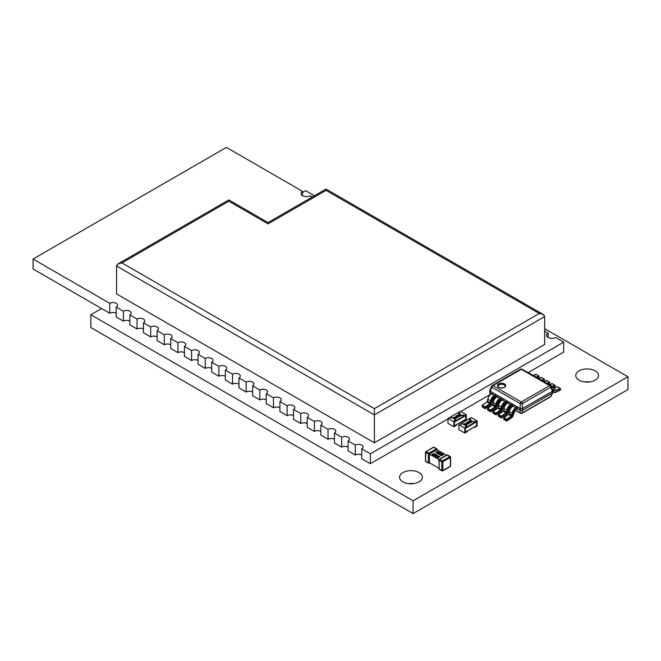 <?xml version="1.0" encoding="UTF-8"?>
<svg xmlns="http://www.w3.org/2000/svg" width="661" height="661" viewBox="0 0 661 661"><rect width="100%" height="100%" fill="white"/><g stroke="black" fill="none" stroke-linecap="round" stroke-linejoin="round"><path stroke-width="0.99" d="M544.647 328.666L627.95 376.762L413.108 500.798L90.838 314.735L101.587 308.538M627.95 376.762L627.95 389.552L595.726 408.159L413.108 513.589L413.108 500.798M413.108 513.589L90.838 327.534L90.838 314.735M302.573 192.5L305.688 190.699L314.454 195.763M589.794 381.918A11.394 6.577 0 0 0 584.464 381.918M579.069 380.166A11.394 6.577 0 0 0 591.488 381.595A11.394 6.577 0 0 0 598.527 375.514A11.394 6.577 0 0 0 587.133 368.937A11.394 6.577 0 0 0 575.739 375.514A11.394 6.577 0 0 0 579.069 380.166M413.621 483.629A11.394 6.577 0 0 0 408.291 483.629M402.904 481.886A11.394 6.577 0 0 0 415.315 483.307A11.394 6.577 0 0 0 422.354 477.234A11.394 6.577 0 0 0 410.96 470.649A11.394 6.577 0 0 0 399.566 477.234A11.394 6.577 0 0 0 402.904 481.886M463.022 415.901L464.633 416.207L465.708 415.587L465.708 419.314L465.708 415.587L454.429 422.098L454.429 425.824L456.577 424.585L456.577 425.205L453.892 426.75L447.984 423.337L447.984 418.38L449.596 417.446L450.67 418.066L451.744 417.446L455.503 419.619L454.429 420.239L455.503 420.859L453.892 421.792L453.892 426.75M458.189 413.108L460.337 411.249L466.245 414.662L466.245 419.619L463.559 421.173L463.559 420.553L465.708 419.314L454.429 425.824L454.429 422.098L455.503 420.859M451.207 417.76L450.133 417.76M473.937 422.197L475.548 422.511L476.622 421.892L476.622 425.61L476.622 421.892L465.344 428.402L465.344 432.12L467.492 430.881L467.492 431.501L464.807 433.054L458.899 429.642L458.899 424.684L460.51 423.751L461.585 424.37L462.659 423.751L466.418 425.924L465.344 426.543L466.418 427.163L464.807 428.088L464.807 433.054M469.103 419.413L471.252 417.545L477.159 420.958L477.159 425.924L474.474 427.469L474.474 426.849L476.622 425.61L465.344 432.12L465.344 428.402L466.418 427.163M462.122 424.065L461.048 424.065M453.892 421.792L447.984 418.38M454.966 420.553L455.503 419.619M463.559 421.173L463.022 420.859M458.726 412.795L459.263 413.108M466.245 414.662L464.633 415.587L463.559 414.968L462.485 415.587L458.726 413.414L459.8 412.795L458.726 412.175M464.633 416.207L464.633 415.587M463.559 415.587L463.559 414.968M464.807 428.088L458.899 424.684M465.881 426.849L466.418 425.924M474.474 427.469L473.937 427.163M469.641 419.099L470.178 419.413M477.159 420.958L475.548 421.892L474.474 421.272L473.4 421.892L469.641 419.718L470.715 419.099L469.641 418.479M475.548 422.511L475.548 421.892M474.474 421.892L474.474 421.272M116.196 313.248A4.561 2.627 0 0 0 109.751 313.248L109.751 303.325A4.561 2.627 0 0 1 114.717 302.755A4.561 2.627 0 0 1 117.526 305.192A4.561 2.627 0 0 1 116.196 307.051L123.392 311.207L123.392 321.13L123.392 311.207A4.561 2.627 0 0 1 128.358 310.637A4.561 2.627 0 0 1 131.175 313.066A4.561 2.627 0 0 1 129.837 314.925L137.034 319.081L137.034 329.004L137.034 319.081A4.561 2.627 0 0 1 141.999 318.511A4.561 2.627 0 0 1 144.817 320.94A4.561 2.627 0 0 1 143.478 322.799L150.675 326.955L150.675 336.879L150.675 326.955A4.561 2.627 0 0 1 155.641 326.385A4.561 2.627 0 0 1 158.458 328.814A4.561 2.627 0 0 1 157.12 330.682L164.316 334.838L164.316 344.761L164.316 334.838A4.561 2.627 0 0 1 169.282 334.259A4.561 2.627 0 0 1 172.1 336.697A4.561 2.627 0 0 1 170.761 338.556L177.966 342.712L177.966 352.635L177.966 342.712A4.561 2.627 0 0 1 182.932 342.142A4.561 2.627 0 0 1 185.741 344.571A4.561 2.627 0 0 1 184.411 346.43L191.607 350.586L191.607 360.509L191.607 350.586A4.561 2.627 0 0 1 196.573 350.016A4.561 2.627 0 0 1 199.382 352.445A4.561 2.627 0 0 1 198.052 354.304L205.249 358.46L205.249 368.384L205.249 358.46A4.561 2.627 0 0 1 210.215 357.89A4.561 2.627 0 0 1 213.024 360.328A4.561 2.627 0 0 1 211.694 362.187L218.89 366.343L218.89 376.266L218.89 366.343A4.561 2.627 0 0 1 223.856 365.773A4.561 2.627 0 0 1 226.673 368.202A4.561 2.627 0 0 1 225.335 370.061L232.532 374.217L232.532 384.14L232.532 374.217A4.561 2.627 0 0 1 237.497 373.647A4.561 2.627 0 0 1 240.315 376.076A4.561 2.627 0 0 1 238.976 377.935L246.173 382.091L246.173 392.014L246.173 382.091A4.561 2.627 0 0 1 251.139 381.521A4.561 2.627 0 0 1 253.956 383.95A4.561 2.627 0 0 1 252.618 385.817L259.814 389.965L259.814 399.888L259.814 389.965A4.561 2.627 0 0 1 264.78 389.395A4.561 2.627 0 0 1 267.598 391.833A4.561 2.627 0 0 1 266.259 393.692L273.464 397.848L273.464 407.771L273.464 397.848A4.561 2.627 0 0 1 278.43 397.278A4.561 2.627 0 0 1 281.239 399.707A4.561 2.627 0 0 1 279.909 401.566L287.105 405.722L287.105 415.645L287.105 405.722A4.561 2.627 0 0 1 292.071 405.152A4.561 2.627 0 0 1 294.88 407.581A4.561 2.627 0 0 1 293.55 409.44L300.747 413.596L300.747 423.519L300.747 413.596A4.561 2.627 0 0 1 305.713 413.026A4.561 2.627 0 0 1 308.522 415.455A4.561 2.627 0 0 1 307.191 417.322L314.388 421.478L314.388 431.402L314.388 421.478A4.561 2.627 0 0 1 319.354 420.908A4.561 2.627 0 0 1 322.171 423.337A4.561 2.627 0 0 1 320.833 425.197L328.03 429.353L328.03 439.276L328.03 429.353A4.561 2.627 0 0 1 332.995 428.782A4.561 2.627 0 0 1 335.813 431.212A4.561 2.627 0 0 1 334.474 433.071L341.671 437.227L341.671 447.15L341.671 437.227A4.561 2.627 0 0 1 346.637 436.657A4.561 2.627 0 0 1 349.454 439.086A4.561 2.627 0 0 1 348.116 440.945L355.312 445.101L355.312 455.024L355.312 445.101A4.561 2.627 0 0 1 360.278 444.531A4.561 2.627 0 0 1 363.096 446.968A4.561 2.627 0 0 1 361.757 448.827L370.358 453.785L563.717 342.15L555.653 337.498A5.321 3.074 0 0 1 549.861 338.168A5.321 3.074 0 0 1 546.581 335.334A5.321 3.074 0 0 1 548.134 333.161L544.647 331.144L548.134 333.161A5.321 3.074 0 0 0 548.134 337.498A5.321 3.074 0 0 0 555.653 337.498L563.717 342.15L563.717 352.073L563.717 342.15L370.358 453.785L370.358 463.708L447.984 418.892L370.358 463.708L370.358 453.785L361.757 448.827A4.561 2.627 0 0 0 361.757 445.101A4.561 2.627 0 0 0 355.312 445.101L348.116 440.945A4.561 2.627 0 0 0 348.116 437.227A4.561 2.627 0 0 0 341.671 437.227L334.474 433.071A4.561 2.627 0 0 0 334.474 429.353A4.561 2.627 0 0 0 328.03 429.353L320.833 425.197A4.561 2.627 0 0 0 320.833 421.478A4.561 2.627 0 0 0 314.388 421.478L307.191 417.322A4.561 2.627 0 0 0 307.191 413.596A4.561 2.627 0 0 0 300.747 413.596L293.55 409.44A4.561 2.627 0 0 0 293.55 405.722A4.561 2.627 0 0 0 287.105 405.722L279.909 401.566A4.561 2.627 0 0 0 279.909 397.848A4.561 2.627 0 0 0 273.464 397.848L266.259 393.692A4.561 2.627 0 0 0 266.259 389.965A4.561 2.627 0 0 0 259.814 389.965L252.618 385.817A4.561 2.627 0 0 0 252.618 382.091A4.561 2.627 0 0 0 246.173 382.091L238.976 377.935A4.561 2.627 0 0 0 238.976 374.217A4.561 2.627 0 0 0 232.532 374.217L225.335 370.061A4.561 2.627 0 0 0 225.335 366.343A4.561 2.627 0 0 0 218.89 366.343L211.694 362.187A4.561 2.627 0 0 0 211.694 358.46A4.561 2.627 0 0 0 205.249 358.46L198.052 354.304A4.561 2.627 0 0 0 198.052 350.586A4.561 2.627 0 0 0 191.607 350.586L184.411 346.43A4.561 2.627 0 0 0 184.411 342.712A4.561 2.627 0 0 0 177.966 342.712L170.761 338.556A4.561 2.627 0 0 0 170.761 334.838A4.561 2.627 0 0 0 164.316 334.838L157.12 330.682A4.561 2.627 0 0 0 157.12 326.955A4.561 2.627 0 0 0 150.675 326.955L143.478 322.799A4.561 2.627 0 0 0 143.478 319.081A4.561 2.627 0 0 0 137.034 319.081L129.837 314.925A4.561 2.627 0 0 0 129.837 311.207A4.561 2.627 0 0 0 123.392 311.207L116.196 307.051A4.561 2.627 0 0 0 116.196 303.325A4.561 2.627 0 0 0 109.751 303.325L109.751 313.248L33.05 268.969L109.751 313.248M123.392 321.13L116.196 316.974L116.196 307.051L116.196 316.974L123.392 321.13A4.561 2.627 0 0 1 129.837 321.13M137.034 329.004L129.837 324.848L129.837 314.925L129.837 324.848L137.034 329.004A4.561 2.627 0 0 1 143.478 329.004M150.675 336.879L143.478 332.723L143.478 322.799L143.478 332.723L150.675 336.879A4.561 2.627 0 0 1 157.12 336.879M164.316 344.761L157.12 340.605L157.12 330.682L157.12 340.605L164.316 344.761A4.561 2.627 0 0 1 170.761 344.761M177.966 352.635L170.761 348.479L170.761 338.556L170.761 348.479L177.966 352.635A4.561 2.627 0 0 1 184.411 352.635M191.607 360.509L184.411 356.353L184.411 346.43L184.411 356.353L191.607 360.509A4.561 2.627 0 0 1 198.052 360.509M205.249 368.384L198.052 364.228L198.052 354.304L198.052 364.228L205.249 368.384A4.561 2.627 0 0 1 211.694 368.384M218.89 376.266L211.694 372.11L211.694 362.187L211.694 372.11L218.89 376.266A4.561 2.627 0 0 1 225.335 376.266M232.532 384.14L225.335 379.984L225.335 370.061L225.335 379.984L232.532 384.14A4.561 2.627 0 0 1 238.976 384.14M246.173 392.014L238.976 387.858L238.976 377.935L238.976 387.858L246.173 392.014A4.561 2.627 0 0 1 252.618 392.014M259.814 399.888L252.618 395.741L252.618 385.817L252.618 395.741L259.814 399.888A4.561 2.627 0 0 1 266.259 399.888M273.464 407.771L266.259 403.615L266.259 393.692L266.259 403.615L273.464 407.771A4.561 2.627 0 0 1 279.909 407.771M287.105 415.645L279.909 411.489L279.909 401.566L279.909 411.489L287.105 415.645A4.561 2.627 0 0 1 293.55 415.645M300.747 423.519L293.55 419.363L293.55 409.44L293.55 419.363L300.747 423.519A4.561 2.627 0 0 1 307.191 423.519M314.388 431.402L307.191 427.246L307.191 417.322L307.191 427.246L314.388 431.402A4.561 2.627 0 0 1 320.833 431.402M328.03 439.276L320.833 435.12L320.833 425.197L320.833 435.12L328.03 439.276A4.561 2.627 0 0 1 334.474 439.276M341.671 447.15L334.474 442.994L334.474 433.071L334.474 442.994L341.671 447.15A4.561 2.627 0 0 1 348.116 447.15M355.312 455.024L348.116 450.868L348.116 440.945L348.116 450.868L355.312 455.024A4.561 2.627 0 0 1 361.757 455.024M361.757 458.751L370.358 463.708L361.757 458.751L361.757 448.827L361.757 458.751M450.042 417.702L450.67 417.339L450.042 417.702M458.098 413.051L458.726 412.687L458.098 413.051M460.783 411.506L490.545 394.32L460.783 411.506M528.056 372.664L563.717 352.073L528.056 372.664M548.134 337.498L548.134 333.161L548.134 337.498M302.573 191.384A5.321 3.074 0 0 0 301.011 193.557A5.321 3.074 0 0 0 304.3 196.391A5.321 3.074 0 0 0 310.092 195.722A5.321 3.074 0 0 1 302.573 195.722A5.321 3.074 0 0 1 302.573 191.384L226.409 147.411L33.05 259.046L109.751 303.325L33.05 259.046L33.05 268.969L33.05 259.046L226.409 147.411L302.573 191.384L302.573 195.722L302.573 191.384M497.766 385.95A3.801 2.19 180 0 1 500.162 383.983A3.801 2.19 180 0 1 504.252 384.471A3.801 2.19 180 0 1 505.359 385.95A3.801 2.19 180 0 0 504.252 384.471A3.801 2.19 180 0 0 500.162 383.983A3.801 2.19 180 0 0 497.766 385.95M492.825 393.031L495.932 394.609L496.047 396.253L494.535 397.121L495.94 396.418M491.313 393.791L490.148 393.064L490.148 391.808L490.148 393.064L491.313 393.898A5.015 2.892 -60 0 0 487.859 399.07L487.859 399.07A5.015 2.892 -60 0 1 491.313 393.898L493.04 392.907L501.302 397.707L501.418 399.351L499.906 400.227L501.311 399.517M498.311 395.914L506.673 400.806L506.789 402.45L505.277 403.326L506.789 402.45L507.483 403.07M503.682 399.013L512.044 403.904L512.159 405.557L510.647 406.424L512.159 405.557L512.853 406.168M509.053 402.111L517.414 407.011L517.53 408.655L516.018 409.531L517.53 408.655L520.207 410.415L522.372 410.415L552.431 393.064L552.431 391.808L552.414 393.13L550.753 396.493A1.595 0.851 -153.7 0 0 551.092 396.212A1.595 1.595 0 0 1 550.464 396.889A1.595 0.917 -120 0 0 550.753 396.493L522.372 412.877A1.595 1.339 -0 0 1 520.207 412.877L520.207 410.473L517.431 408.87M514.423 405.21L517.423 406.945L517.53 408.655L516.018 409.531A3.346 1.933 -60 0 0 513.713 412.976A3.346 1.933 -60 0 1 516.018 409.531L516.018 409.531M490.702 394.22L489.751 392.659M492.932 392.874L490.156 391.271L490.156 390.007M522.372 410.415L520.207 410.415M489.727 390.618L491.511 386.313A1.595 0.868 23.4 0 0 491.875 387.263L490.173 391.205L492.941 392.808M490.173 389.949L490.198 393.146M491.875 385.999A1.595 0.868 23.4 0 0 491.511 386.313A1.595 1.595 0 0 1 492.172 385.57A1.595 0.917 -120 0 1 492.974 385.644L521.289 401.995L549.605 385.644A1.595 0.917 60 0 1 550.704 387.263L552.406 391.205L552.406 389.949M552.422 390.007L552.422 391.271L552.422 390.007L552.422 391.271L522.38 408.614L520.199 408.614L517.315 406.92L515.803 407.787L517.315 406.92M517.423 406.945L520.166 408.531L522.38 408.614M520.199 408.614L520.199 403.615A1.595 0.438 -0 0 0 522.38 403.615L522.38 408.539L552.422 391.271M552.827 392.659L522.405 410.448L522.372 412.877A1.595 0.917 -120 0 1 522.083 413.274L550.464 396.889M550.704 385.999A1.595 0.868 156.6 0 1 551.067 386.313L552.786 390.279M550.406 385.57A1.595 1.595 0 0 1 551.067 386.313A1.595 0.868 156.6 0 1 550.704 387.263L522.38 403.615A1.595 0.917 60 0 0 521.289 401.995A1.595 0.917 120 0 0 520.199 403.615L491.875 387.263A1.595 0.917 120 0 1 492.974 385.644L521.289 369.301L549.605 385.644A1.595 0.917 -60 0 1 550.406 385.57L522.083 369.218A1.595 1.595 0 0 0 520.488 369.218L492.172 385.57M512.052 403.846L512.159 405.557L510.647 406.424A3.346 1.933 -60 0 0 508.342 409.878A3.346 1.933 -60 0 1 510.647 406.424L510.647 406.424M506.681 400.74L506.789 402.45L505.277 403.326A3.346 1.933 -60 0 0 502.971 406.779A3.346 1.933 -60 0 1 505.277 403.326L505.277 403.326M501.311 397.641L501.418 399.351L499.906 400.227A3.346 1.933 -60 0 0 497.601 403.673A3.346 1.933 -60 0 1 499.906 400.227L499.906 400.227M495.94 394.543L496.047 396.253L494.535 397.121A3.346 1.933 -60 0 0 492.23 400.574A3.346 1.933 -60 0 1 494.535 397.121L494.535 397.121M458.866 414.447L458.866 415.141L458.866 414.447L459.767 414.422L460.081 416.157L461.535 415.191L460.081 416.033L459.767 414.422L458.866 414.447L458.676 415.133L458.66 414.315L459.949 414.307L460.32 415.645L461.535 415.191L460.081 416.033L459.767 414.422L458.866 414.447L458.676 415.133L458.66 414.315L459.949 414.307L460.32 415.645L461.535 415.191L460.081 416.157L459.767 414.546L458.866 414.571L458.676 415.257L458.66 414.439M459.469 416.356L457.354 416.496L456.941 415.43L457.354 416.496L459.197 416.604L457.354 416.372L456.941 415.306L458.808 415.529L459.197 416.604L457.354 416.496L456.941 415.306L458.808 415.529L459.197 416.604M456.164 418.264L454.049 418.405L453.636 417.339L454.049 418.405L455.892 418.512L454.049 418.281L453.636 417.215L455.503 417.438L455.892 418.512L454.049 418.405L453.636 417.215L455.503 417.438L455.892 418.512M450.67 417.446L450.67 416.827L457.652 412.795L463.559 416.207L456.577 420.239L456.577 420.859L455.503 420.239M450.67 416.827L456.577 420.239M457.296 417.19L456.28 417.785L455.743 415.992L457.982 417.248L456.28 417.661L455.784 415.976L457.982 417.248L456.28 417.785L457.296 417.066L457.792 417.479L457.296 417.19M463.559 416.207L463.559 416.827L456.577 420.859M458.982 416.48L458.618 415.761L456.991 415.761L458.982 416.48L458.618 415.637L457.164 415.422L457.544 416.256L458.982 416.48L459.073 416L457.164 415.422L457.544 416.256M455.677 418.38L455.313 417.669L453.686 417.669L455.677 418.38L455.313 417.545L453.859 417.331L454.239 418.165L455.677 418.38L455.768 417.901L453.859 417.331L454.239 418.165M456.966 417L456.189 416.554L456.966 417M469.781 420.743L469.781 421.445L469.781 420.743L470.682 420.726L470.996 422.462L472.45 421.495L470.996 422.338L470.682 420.726L469.781 420.743L469.583 421.429L469.574 420.611L470.855 420.603L471.235 421.941L472.45 421.495L470.996 422.338L470.682 420.726L469.781 420.743L469.583 421.429L469.574 420.611L470.855 420.603L471.235 421.941L472.45 421.495L470.996 422.462L470.682 420.85L469.781 420.867L469.583 421.553L469.574 420.735M470.384 422.652L468.269 422.792L467.856 421.726L468.269 422.792L470.111 422.908L468.269 422.668L467.856 421.602L469.723 421.825L470.111 422.908L468.269 422.792L467.856 421.602L469.723 421.825L470.111 422.908M467.079 424.56L464.964 424.701L464.551 423.635L464.964 424.701L466.806 424.816L464.964 424.577L464.551 423.511L466.418 423.734L466.806 424.816L464.964 424.701L464.551 423.511L466.418 423.734L466.806 424.816M461.585 423.751L461.585 423.131L468.566 419.099L474.474 422.511L467.492 426.543L467.492 427.163L466.418 426.543M461.585 423.131L467.492 426.543M468.211 423.494L467.187 424.081L466.658 422.296L468.897 423.544L467.187 423.957L466.691 422.272L468.897 423.544L467.187 424.081L468.211 423.37L468.707 423.784L468.211 423.494M474.474 422.511L474.474 423.131L467.492 427.163M469.897 422.776L469.533 422.065L467.905 422.057L469.897 422.776L469.533 421.941L468.079 421.726L468.459 422.561L469.897 422.776L469.988 422.296L468.079 421.726L468.459 422.561M466.592 424.684L466.228 423.974L464.6 423.965L466.592 424.684L466.228 423.85L464.774 423.635L465.154 424.469L466.592 424.684L466.683 424.205L464.774 423.635L465.154 424.469M467.881 423.304L467.104 422.858L467.881 423.304M453.636 417.215L453.38 417.636M455.768 417.901L453.859 417.331M456.437 417.314L457.073 416.942L456.14 416.405L456.437 417.314L457.073 416.942L456.14 416.405L456.437 417.314M456.941 415.306L456.685 415.728M459.073 416L457.164 415.422M458.676 415.133L458.66 414.315M464.551 423.511L464.295 423.941M466.683 424.205L464.774 423.635M467.352 423.61L467.988 423.247L467.054 422.701L467.352 423.61L467.988 423.247L467.054 422.701L467.352 423.61M467.856 421.602L467.6 422.032M469.988 422.296L468.079 421.726M469.583 421.429L469.574 420.611M118.145 263.83L116.567 266.019L374.382 414.868L374.382 442.779L544.647 344.48L374.382 442.779L116.567 293.93L116.567 266.019L116.567 293.93L374.382 442.779L374.382 414.868L544.647 316.569C543.879 314.429 542.086 313.397 539.277 313.471L326.047 190.36L268.036 223.848L228.83 201.208L121.938 262.921L374.382 408.672L539.277 313.471L326.047 190.36L268.036 223.848L228.83 201.208L121.938 262.921L374.382 408.672L539.277 313.471L543.069 314.38L326.047 189.071L268.036 222.567L228.83 199.928L118.145 263.83L121.938 262.921C119.129 262.847 117.336 263.879 116.567 266.019L374.382 414.868L374.382 408.672L374.382 414.868L544.647 316.569L543.069 314.38M544.647 344.48L544.647 316.569L544.647 344.48M228.83 201.208C228.83 199.515 228.83 199.515 228.83 201.208C228.83 199.515 228.83 199.515 228.83 201.208M268.036 223.848C268.036 222.154 268.036 222.154 268.036 223.848C268.036 222.154 268.036 222.154 268.036 223.848M326.047 190.36C326.047 188.658 326.047 188.658 326.047 190.36C326.047 188.658 326.047 188.658 326.047 190.36M437.012 449.174A0.76 0.438 180 0 1 436.946 449.753A0.76 0.438 -120 0 0 436.888 449.439L436.888 448.885A0.76 0.438 120 0 0 436.409 448.819L428.882 453.157A0.76 0.438 120 0 0 428.402 453.777L429.369 453.777A0.76 0.438 60 0 1 429.419 454.09L429.419 462.774A0.76 0.438 60 0 1 429.369 463.022A0.76 0.719 0 0 1 428.882 463.179A0.76 0.719 180 0 1 428.402 463.022A0.76 0.438 120 0 0 428.683 463.154M425.667 451.835A0.76 0.438 60 0 1 426.196 451.612L433.723 447.266L436.409 448.819L433.723 447.266A0.76 0.438 120 0 1 433.963 447.191A0.76 0.438 120 0 0 433.723 447.266A0.76 0.438 -120 0 0 433.343 447.233L433.963 447.191A0.76 0.438 120 0 1 434.095 447.233A0.76 0.438 120 0 0 433.963 447.191L436.888 448.885A0.76 0.438 120 0 0 436.409 448.819A0.76 0.438 -120 0 1 436.888 449.439A0.76 0.438 -120 0 0 436.409 448.819L428.882 453.157A0.76 0.438 60 0 1 429.419 454.09L436.946 449.753L446.39 455.206L436.946 449.753A0.76 0.438 -120 0 0 436.888 449.439L436.979 448.943L437.161 449.439A0.76 0.438 180 0 1 436.946 449.753L429.419 454.09L429.419 462.774L438.871 468.228L429.419 462.774A0.76 0.438 180 0 1 428.345 462.774A0.76 0.438 120 0 0 428.502 463.121L429.262 463.121A0.76 0.438 60 0 1 429.088 463.154M446.671 455.09A0.76 0.438 60 0 1 447.15 455.024L449.835 456.569A0.76 0.438 60 0 1 450.372 457.503L450.372 466.187L442.853 470.525A0.76 0.438 0 0 1 442.556 470.632A0.76 0.438 0 0 0 442.853 470.525A0.76 0.438 60 0 1 442.696 470.872L450.215 466.534A0.76 0.438 -120 0 0 450.372 466.187A0.76 0.438 0 0 0 450.554 466.013L450.215 466.534A0.76 0.438 -120 0 1 449.835 466.492A0.76 0.438 -120 0 0 450.372 466.187L442.853 470.525A0.76 0.438 60 0 1 442.696 470.872L441.936 470.872A0.76 0.438 -60 0 1 441.779 470.525A0.76 0.438 0 0 0 442.556 470.632L442.077 470.913A0.76 0.438 -60 0 1 441.936 470.872L439.251 469.327A0.76 0.438 -60 0 1 439.094 468.98A0.76 0.438 0 0 1 438.871 468.666A0.76 0.438 0 0 0 439.094 468.98L441.779 470.525A0.76 0.438 0 0 0 442.556 470.632L442.077 470.913A0.76 0.438 -60 0 1 441.779 470.525L441.779 461.841A0.76 0.438 -60 0 1 442.077 461.114L442.556 461.948A0.76 0.438 180 0 1 441.779 461.841L439.094 460.296A0.76 0.438 180 0 1 438.871 459.982L439.251 469.327A0.76 0.438 -60 0 0 439.631 469.285A0.76 0.438 -60 0 1 439.144 469.219L439.144 469.219A0.76 0.438 -60 0 1 439.094 468.98L439.094 460.296A0.76 0.438 180 0 1 439.02 459.717M438.871 459.982L439.251 459.321A0.76 0.438 60 0 0 439.144 459.428L439.144 459.428A0.76 0.438 60 0 1 439.631 459.362L442.316 460.915L449.835 456.569A0.76 0.438 -60 0 1 450.075 456.495A0.76 0.719 -120 0 1 450.455 456.834A0.76 0.719 60 0 1 450.554 457.329A0.76 0.438 180 0 1 450.372 457.503L442.853 461.841L442.853 470.525L442.853 461.841A0.76 0.438 180 0 1 441.779 461.841L441.779 470.525L439.094 468.98L439.094 460.296A0.76 0.438 -60 0 1 439.144 459.982L439.053 459.486L439.144 459.982A0.76 0.438 -60 0 1 439.631 459.362L447.15 455.024A0.76 0.438 -60 0 1 447.629 455.09M425.816 451.57A0.76 0.438 60 0 1 426.196 451.612A0.76 0.438 120 0 0 425.957 451.81L433.343 447.233A0.76 0.438 -120 0 1 433.723 447.266L426.196 451.612L428.882 453.157A0.76 0.438 60 0 1 429.369 453.777L428.402 453.777A0.76 0.438 120 0 0 428.345 454.09A0.76 0.438 180 0 0 429.419 454.09L438.97 459.602L429.419 454.09A0.76 0.438 180 0 1 428.345 454.09L428.345 462.774A0.76 0.438 120 0 0 428.402 463.022A0.76 0.719 180 0 0 428.882 463.179A0.76 0.719 0 0 0 429.369 463.022A0.76 0.438 60 0 0 429.419 462.774A0.76 0.438 180 0 1 428.345 462.774L425.659 461.221A0.76 0.438 120 0 0 425.816 461.568L425.477 461.048A0.76 0.438 180 0 1 425.436 460.915A0.76 0.438 180 0 0 425.477 461.048L425.436 452.231A0.76 0.438 180 0 1 425.477 452.091L425.477 452.091A0.76 0.438 180 0 0 425.659 452.537L425.659 461.221A0.76 0.438 120 0 0 426.196 461.535M425.957 451.81A0.76 0.438 120 0 0 425.659 452.537A0.76 0.438 180 0 1 425.436 452.231L425.957 451.81A0.76 0.438 120 0 0 425.659 452.537L425.659 461.221A0.76 0.438 180 0 1 425.477 461.048A0.76 0.438 180 0 0 425.659 461.221L428.345 462.774L428.345 454.09L425.659 452.537L428.345 454.09A0.76 0.438 120 0 1 428.882 453.157L426.196 451.612A0.76 0.438 120 0 0 425.957 451.81M450.529 457.015A0.76 0.438 180 0 1 450.372 457.503L442.853 461.841A0.76 0.438 60 0 0 442.316 460.915A0.76 0.438 60 0 1 442.853 461.841A0.76 0.438 180 0 1 442.556 461.948L442.077 461.114A0.76 0.438 -60 0 1 442.316 460.915L439.631 459.362A0.76 0.438 -60 0 0 439.094 460.296L441.779 461.841A0.76 0.438 -60 0 1 442.316 460.915L449.835 456.569L447.15 455.024A0.76 0.438 60 0 0 446.77 454.983L439.251 459.321A0.76 0.438 60 0 1 439.631 459.362L447.15 455.024A0.76 0.438 -60 0 1 447.53 454.983L450.215 456.536A0.76 0.438 -60 0 1 450.331 456.677M449.835 456.569A0.76 0.438 -60 0 1 450.215 456.536A0.76 0.438 -60 0 0 450.075 456.495A0.76 0.719 -120 0 1 450.455 456.834A0.76 0.719 60 0 1 450.554 457.329A0.76 0.438 180 0 0 450.595 457.189L450.595 465.873A0.76 0.438 0 0 1 450.554 466.013A0.76 0.438 0 0 0 450.595 465.873L450.554 466.013A0.76 0.438 0 0 1 450.372 466.187L450.372 457.503A0.76 0.438 60 0 0 449.835 456.569M312.306 197.003L310.092 195.722L312.306 197.003M443.465 454.685L441.606 455.751L440.639 455.545L442.416 454.074L443.465 454.685L441.606 455.768L440.639 455.553L442.416 454.074L443.465 454.685L441.424 455.421L443.465 454.685M439.656 452.983L437.805 453.669L439.02 452.603L439.656 452.975L438.35 453.727L437.714 453.372L438.293 452.934L437.805 453.669M437.995 452.777L439.805 452.521L439.375 453.562L437.565 453.81L437.995 452.777L439.805 452.521L439.375 453.562L437.565 453.81M439.342 456.891L438.706 456.52L439.342 456.875L437.491 457.577L438.706 456.503L439.342 456.875L438.036 457.627L437.4 457.28L437.979 456.842L437.491 457.586M439.061 457.47L437.252 457.709L439.061 457.47L439.491 456.429L439.061 457.47L437.252 457.709L437.681 456.677L439.491 456.429L439.061 457.47L436.987 457.371L437.252 457.709L437.681 456.677L439.763 456.759M440.887 454.206L440.044 453.933L441.151 453.57L440.747 454.281L440.044 453.933L441.151 453.57L440.044 453.942L441.151 453.57L440.887 454.206M440.705 453.272L441.672 453.818L441.11 454.413L438.689 454.421L440.54 454.413L439.648 453.917L440.705 453.272L441.672 453.834L441.11 454.429L438.689 454.429L440.54 454.413L439.648 453.933L440.705 453.272M437.351 456.255L436.508 455.974L437.615 455.619L437.21 456.33L436.508 455.974L437.615 455.619L436.508 455.983L437.615 455.619L437.351 456.255M437.169 455.313L438.127 455.859L437.574 456.454L435.153 456.462L436.995 456.454L436.111 455.958L437.169 455.313L438.127 455.875L437.574 456.47L435.153 456.47L436.995 456.454L436.111 455.974L437.169 455.313M433.112 454.966L432.129 454.619L433.335 453.653L435.186 454.09L433.608 453.834L433.79 454.388L432.542 454.628L433.153 455.206L432.129 454.628L433.335 453.669L435.186 454.09L433.608 453.851L433.79 454.388L432.542 454.644L433.112 454.966M436.12 455.024L435.483 454.652L436.12 455.016L434.269 455.71L435.483 454.644L436.12 455.016L434.814 455.768L434.17 455.412L434.748 454.975L434.269 455.726M435.83 455.611L434.029 455.85L435.83 455.611L436.268 454.561L435.83 455.611L434.029 455.85L434.459 454.818L436.268 454.561L435.83 455.611L433.756 455.512L434.029 455.85L434.459 454.818L436.533 454.9M436.161 452.76L436.946 452.488L436.136 452.355M437.979 451.703L437.937 452.207L437.053 452.074L437.979 451.703L437.169 451.719L437.979 451.703L437.937 452.207L437.979 451.719L437.937 452.207L437.053 452.074L437.979 451.703L437.937 452.215M437.334 452.479L438.524 451.992L437.161 452.925L435.946 452.884L435.847 452.198L438.193 451.587L438.251 452.372L437.161 452.942L435.946 452.892L435.847 452.198L438.193 451.587L438.251 452.372L437.161 452.942L435.946 452.892L435.847 452.198M538.946 376.059L536.211 377.076L538.756 375.919L535.964 374.308L539.037 376.183L538.822 377.728L537.947 378.133L538.913 377.638L539.037 376.183L536.674 377.34L538.946 376.059M536.154 374.415L533.13 375.597L535.724 374.415M544.317 379.158L541.582 380.174L544.127 379.017L541.334 377.406L544.408 379.282L544.193 380.835L543.317 381.232L544.284 380.736L544.408 379.282L542.045 380.439L544.317 379.158M541.524 377.522L538.508 378.695L541.095 377.514M549.688 382.256L546.961 383.281L549.498 382.124L546.705 380.513L549.778 382.38L549.564 383.934L548.688 384.33L549.655 383.834L549.778 382.38L547.415 383.545L549.688 382.256M546.895 380.62L543.879 381.802L546.473 380.612M555.058 385.355L552.332 386.379L554.868 385.223L552.075 383.611L555.149 385.479L554.934 387.032L554.058 387.437L555.025 386.933L555.058 385.355M552.265 383.719L549.25 384.9L551.844 383.719M560.321 389.924L560.52 388.585L555.727 390.849L555.124 390.23L555.727 390.849A1.066 0.611 120 0 1 555.075 390.56L554.719 388.999A5.015 2.892 -60 0 0 551.638 387.619A5.015 2.892 -60 0 1 554.719 388.999L555.075 390.56A1.066 0.611 120 0 0 555.727 390.849L560.52 388.585L555.537 390.469A0.76 0.438 -60 0 1 555.157 390.436M557.636 386.825L560.239 388.321L555.537 390.469A0.76 0.438 -60 0 1 555.207 390.477L554.769 388.941M560.429 388.709L557.446 386.71L560.239 388.321L560.305 390.139L555.604 392.279A2.735 1.578 -60 0 1 553.918 391.527L553.571 389.965A3.346 1.933 120 0 0 552.175 388.866A3.346 1.933 120 0 1 553.571 389.965L553.15 390.023L553.497 391.585A3.041 1.752 120 0 0 554.067 392.452A3.041 1.752 120 0 0 555.364 392.419L555.604 392.279A2.735 1.578 -60 0 1 553.918 391.527L553.571 389.965L553.15 390.023L553.918 391.527L553.497 391.585A3.041 1.752 120 0 0 554.067 392.452A3.041 1.752 120 0 0 555.364 392.419L560.214 390.287L560.429 388.709M485.281 408.647L484.943 407.259L482.15 405.647L482.274 406.936L485.067 408.548L484.943 407.234L482.34 405.267L485.133 406.879L489.834 403.59A0.76 0.438 120 0 0 490.305 402.838L490.652 400.88A5.321 3.074 -60 0 1 494.321 395.385L495.833 394.518L498.411 396.005L496.898 396.873L499.691 398.492L501.203 397.616L503.781 399.104L502.269 399.979L505.062 401.591L506.574 400.715L509.152 402.202L507.64 403.078L510.432 404.689L511.945 403.821L514.522 405.309L513.01 406.176L515.803 407.787A5.321 3.074 -60 0 0 512.143 413.282A5.321 3.074 -60 0 1 515.803 407.787L513.01 406.176A5.321 3.074 120 0 0 509.35 411.671L512.143 413.282L511.788 415.248L512.143 413.282L509.35 411.671L508.995 413.637A0.76 0.438 -60 0 1 508.532 414.381L511.325 415.992A0.76 0.438 120 0 0 511.788 415.248L508.995 413.637L512.217 415.306A1.066 0.611 -60 0 1 511.556 416.356L506.855 419.636L503.632 418.025L503.756 419.338L506.549 420.95L506.425 419.661L503.632 418.049L503.822 417.669L506.615 419.281L511.325 415.992A0.76 0.438 120 0 0 511.788 415.248L512.217 415.306A1.066 0.611 -60 0 1 511.556 416.356L508.532 414.381L503.822 417.669L506.615 419.281L511.325 415.992L511.556 416.356L506.855 419.636L506.979 420.925L511.68 417.636A2.735 1.578 120 0 0 513.366 414.943L513.804 412.91L513.366 414.943A2.735 1.578 120 0 1 511.68 417.636L506.937 421.049L506.615 419.281L506.425 419.661L503.632 418.049L503.756 419.338L506.549 420.95L506.615 419.281L503.632 418.025L508.532 414.381L503.822 417.669M493.04 392.907L491.528 393.774A5.321 3.074 120 0 0 487.859 399.261L487.768 399.145C488.859 396.038 490.065 394.245 491.371 393.758L494.535 395.757L496.047 394.89L494.535 395.757A5.015 2.892 120 0 0 491.082 400.938L490.726 402.904A1.066 0.611 -60 0 1 490.074 403.945L485.372 407.234L482.15 405.647L482.34 405.267L485.133 406.879L489.834 403.59A0.76 0.438 120 0 0 490.305 402.838L490.652 400.88A5.321 3.074 -60 0 1 494.321 395.385L495.833 394.518M482.323 405.251L486.851 402.086L487.859 399.261A5.321 3.074 120 0 1 491.528 393.774L494.535 395.757A5.015 2.892 120 0 0 491.082 400.938L490.726 402.904A1.066 0.611 -60 0 1 490.074 403.945L484.943 407.234L485.496 408.523L490.198 405.234A2.735 1.578 120 0 0 491.883 402.541L492.313 400.5L491.883 402.541A2.735 1.578 120 0 1 490.198 405.234L485.455 408.647L485.372 407.234L482.15 405.623L482.274 406.936L485.124 408.663L490.024 405.35M484.943 407.259L485.372 407.234L484.943 407.259M490.652 411.745L490.313 410.365L487.521 408.746L487.644 410.035L490.437 411.646L490.313 410.332L487.711 408.366L490.503 409.977L495.213 406.689A0.76 0.438 120 0 0 495.676 405.945L496.023 403.978A5.321 3.074 -60 0 1 499.691 398.492L501.203 397.616M492.222 405.185L492.875 404.144L496.097 406.003L496.452 404.036L496.023 403.978L496.452 404.036A5.015 2.892 120 0 1 499.906 398.864L499.691 398.492L499.906 398.864L501.418 397.988L499.906 398.864A5.015 2.892 120 0 0 496.452 404.036L496.097 406.003A1.066 0.611 -60 0 1 495.444 407.052L490.743 410.332L487.521 408.746L487.711 408.366L490.503 409.977L495.213 406.689A0.76 0.438 120 0 0 495.676 405.945L496.023 403.978A5.321 3.074 -60 0 1 499.691 398.492L496.898 396.873A5.321 3.074 120 0 0 493.23 402.367L496.023 403.978L493.23 402.367L492.883 404.334A0.76 0.438 -60 0 1 492.412 405.077L495.213 406.689L492.412 405.077L487.711 408.366L492.263 405.061L487.711 408.366M495.948 396.41L496.75 396.864C495.436 397.344 494.23 399.137 493.147 402.243L493.23 402.177A5.015 2.892 -60 0 1 496.684 396.997A5.015 2.892 -60 0 0 493.23 402.177L492.883 404.334L496.097 406.003A1.066 0.611 -60 0 1 495.444 407.052L490.313 410.332L490.867 411.621L495.568 408.333A2.735 1.578 120 0 0 497.254 405.639L497.683 403.607L497.254 405.639A2.735 1.578 120 0 1 495.568 408.333L490.826 411.745L490.743 410.332L487.521 408.721L487.644 410.035L490.495 411.762L495.395 408.457M496.023 414.844L495.684 413.439L496.114 413.439L492.891 411.828L493.015 413.133L495.808 414.744L495.684 413.464L492.891 411.853L493.081 411.464L495.874 413.075L500.584 409.795A0.76 0.438 120 0 0 501.046 409.043L501.393 407.077A5.321 3.074 -60 0 1 505.062 401.591L506.574 400.715M501.393 417.95L501.055 416.537L501.484 416.537L498.262 414.926L498.386 416.24L501.178 417.851L501.055 416.562L498.262 414.951L498.452 414.571L501.245 416.182L505.954 412.894A0.76 0.438 120 0 0 506.417 412.142L506.772 410.175A5.321 3.074 -60 0 1 510.432 404.689L511.945 403.821M508.334 414.488L509.259 411.547C510.342 408.44 511.548 406.647 512.862 406.16L512.796 406.3A5.015 2.892 -60 0 0 509.342 411.481L509.342 411.481A5.015 2.892 -60 0 1 512.796 406.3L513.01 406.176A5.321 3.074 120 0 0 509.35 411.671L508.995 413.637A0.76 0.438 -60 0 1 508.532 414.381L503.542 417.934L503.822 419.454L506.615 421.065M517.53 407.292L516.018 408.159A5.015 2.892 120 0 0 512.564 413.34L512.217 415.306L512.564 413.34L512.143 413.282L512.564 413.34A5.015 2.892 120 0 1 516.018 408.159L515.803 407.787L516.018 408.159L517.53 407.292M515.811 409.655L511.639 417.76L506.764 421.049M508.491 414.364A1.066 0.611 120 0 0 508.953 413.604M508.995 413.447L509.309 411.646M514.374 405.292L512.862 406.16L514.522 405.309M502.963 411.39L503.624 410.531A0.76 0.438 -60 0 1 503.161 411.282L505.954 412.894A0.76 0.438 120 0 0 506.417 412.142L506.772 410.175A5.321 3.074 -60 0 1 510.432 404.689L507.64 403.078A5.321 3.074 120 0 0 503.971 408.564L506.772 410.175L503.971 408.564L503.624 410.531A0.76 0.438 -60 0 1 503.161 411.282L498.452 414.571L501.245 416.182L505.954 412.894L503.161 411.282L498.452 414.571L503.004 411.266L498.303 414.554L498.386 416.24L501.608 417.826L506.309 414.538A2.735 1.578 120 0 0 507.995 411.844L508.425 409.803L507.995 411.844A2.735 1.578 120 0 1 506.309 414.538L501.608 417.826L501.245 416.182L501.567 417.95L506.136 414.654M503.624 410.531L506.417 412.142L503.533 410.415L503.889 408.448L503.624 410.531M501.055 416.562L498.262 414.951L501.055 416.537M508.937 402.326L507.425 403.202A5.015 2.892 -60 0 0 503.971 408.374L503.971 408.374A5.015 2.892 -60 0 1 507.425 403.202L507.64 403.078A5.321 3.074 120 0 0 503.971 408.564L503.889 408.448C504.971 405.342 506.177 403.549 507.491 403.061L509.152 402.202M512.159 404.193L510.647 405.061A5.015 2.892 120 0 0 507.194 410.241L506.847 412.2A1.066 0.611 -60 0 1 506.186 413.249L501.484 416.537L506.186 413.249L505.954 412.894L506.186 413.249A1.066 0.611 -60 0 0 506.847 412.2L506.417 412.142L506.847 412.2L507.194 410.241L506.772 410.175L507.194 410.241A5.015 2.892 120 0 1 510.647 405.061L510.432 404.689L510.647 405.061L512.159 404.193M497.593 408.291L498.254 407.432A0.76 0.438 -60 0 1 497.791 408.176L500.584 409.795A0.76 0.438 120 0 0 501.046 409.043L501.393 407.077A5.321 3.074 -60 0 1 505.062 401.591L502.269 399.979A5.321 3.074 120 0 0 498.601 405.466L501.393 407.077L498.601 405.466L498.254 407.432A0.76 0.438 -60 0 1 497.791 408.176L493.081 411.464L495.874 413.075L500.584 409.795L497.791 408.176L493.081 411.464L497.634 408.168L492.932 411.448L493.015 413.133L496.237 414.72L500.939 411.439A2.735 1.578 120 0 0 502.624 408.738L503.054 406.705L502.624 408.738A2.735 1.578 120 0 1 500.939 411.439L496.237 414.72L495.874 413.075L496.196 414.844L500.765 411.555M498.254 407.432L501.046 409.043L498.163 407.316L498.518 405.35L498.254 407.432M495.684 413.464L492.891 411.853L495.684 413.439M501.319 399.508L502.054 400.103A5.015 2.892 -60 0 0 498.601 405.276L498.601 405.276A5.015 2.892 -60 0 1 502.054 400.103L502.269 399.979A5.321 3.074 120 0 0 498.601 405.466L498.518 405.35C499.6 402.243 500.807 400.442 502.12 399.963L503.781 399.104M506.789 401.087L505.277 401.962A5.015 2.892 120 0 0 501.823 407.135L501.468 409.101A1.066 0.611 -60 0 1 500.815 410.151L496.114 413.439L500.815 410.151L500.584 409.795L500.815 410.151A1.066 0.611 -60 0 0 501.468 409.101L501.046 409.043L501.823 407.135L501.393 407.077L501.823 407.135A5.015 2.892 120 0 1 505.277 401.962L505.062 401.591L505.277 401.962L506.789 401.087M487.041 401.979L489.834 403.59L487.041 401.979L482.191 405.251L487.041 401.979A0.76 0.438 -60 0 0 487.512 401.227L490.305 402.838L487.512 401.227A0.76 0.438 -60 0 1 487.041 401.979L487.041 401.979M487.859 399.261L490.652 400.88L487.859 399.261L487.512 401.227L487.859 399.261M510.441 406.556L506.268 414.662M498.576 416.347L501.245 417.959M498.452 414.571L498.295 416.116M503.12 411.266A1.066 0.611 120 0 0 503.583 410.506M503.624 410.341L503.938 408.539M505.07 403.458L500.898 411.563M493.205 413.249L495.866 414.86M493.081 411.464L492.924 413.018M497.75 408.159A1.066 0.611 120 0 0 498.212 407.399M498.245 407.242L498.568 405.441M499.699 400.351L495.527 408.457M487.835 410.142L490.495 411.762M498.196 396.129L496.898 396.873A5.321 3.074 120 0 0 493.23 402.367L492.883 404.334A0.76 0.438 -60 0 1 492.412 405.077L487.562 408.349L487.554 409.911M492.379 405.061A1.066 0.611 120 0 0 492.842 404.301M492.875 404.144L493.197 402.342M496.75 396.864L498.411 396.005M494.329 397.253L490.156 405.358M491.082 400.938L490.652 400.88L491.082 400.938M490.726 402.904L490.305 402.838L490.726 402.904M482.464 407.044L485.124 408.663M486.851 402.086L482.191 405.251L482.183 406.812M487.008 401.962A1.066 0.611 120 0 0 487.471 401.202M487.504 401.037L487.826 399.244M554.529 388.04L557.446 386.71L554.529 388.04M554.719 388.701A5.321 3.074 120 0 0 553.711 387.181A5.321 3.074 120 0 0 551.464 387.23A5.321 3.074 120 0 1 553.711 387.181A5.321 3.074 120 0 1 554.719 388.701L554.719 388.701M549.927 385.289L550.919 385.561A5.321 3.074 -60 0 0 549.969 385.313A5.321 3.074 -60 0 1 550.919 385.561L553.711 387.181L555.066 390.263M552.571 389.147A3.041 1.752 -60 0 1 553.15 390.023L552.513 389.66L553.15 390.023A3.041 1.752 -60 0 0 552.571 389.147A3.041 1.752 -60 0 0 552.249 389.032L552.571 389.147M552.852 391.213L553.497 391.585L552.852 391.213M555.595 392.312L560.396 390.04M560.074 390.271L555.513 392.436L552.852 391.75M549.027 384.776A5.321 3.074 120 0 0 548.341 384.074A5.321 3.074 120 0 0 547.391 383.826A5.321 3.074 120 0 1 548.341 384.074A5.321 3.074 120 0 1 549.027 384.776M544.557 382.19L545.548 382.463A5.321 3.074 -60 0 0 544.598 382.215A5.321 3.074 -60 0 1 545.548 382.463L549.076 384.801M552.786 386.644L555.058 385.603L552.786 386.644M543.656 381.67A5.321 3.074 120 0 0 542.97 380.976A5.321 3.074 120 0 0 542.02 380.728A5.321 3.074 120 0 1 542.97 380.976A5.321 3.074 120 0 1 543.656 381.67M539.186 379.092L540.177 379.364A5.321 3.074 -60 0 0 539.227 379.117A5.321 3.074 -60 0 1 540.177 379.364L543.697 381.694M538.285 378.571A5.321 3.074 120 0 0 537.6 377.877A5.321 3.074 120 0 0 536.649 377.629A5.321 3.074 120 0 1 537.6 377.877A5.321 3.074 120 0 1 538.285 378.571M533.815 375.985L534.807 376.266A5.321 3.074 -60 0 0 533.857 376.01A5.321 3.074 -60 0 1 534.807 376.266L538.327 378.596M532.915 375.473A5.321 3.074 120 0 0 532.229 374.77A5.321 3.074 120 0 0 531.279 374.523A5.321 3.074 120 0 1 532.229 374.77A5.321 3.074 120 0 1 532.915 375.473M528.445 372.887L529.436 373.159A5.321 3.074 -60 0 0 528.486 372.911A5.321 3.074 -60 0 1 529.436 373.159L532.956 375.498M554.083 387.453L555.025 386.933L555.149 385.512M554.695 387.172L554.141 387.511M548.704 384.355L549.655 383.834L549.778 382.405L546.829 380.505M549.324 384.066L548.77 384.413M543.334 381.248L544.284 380.736L544.408 379.307L541.458 377.406M543.953 380.967L543.4 381.306M537.963 378.15L538.913 377.638L539.037 376.208L536.088 374.308M538.583 377.869L538.029 378.208M439.565 452.669L437.714 453.372M439.251 456.561L437.4 457.263M436.029 454.694L434.17 455.404M440.862 455.685L441.606 455.768L440.862 455.669M440.069 452.868L439.805 452.521L439.375 453.562M438.904 454.586L439.978 454.793L438.904 454.586M439.978 454.809L441.11 454.429L439.978 454.793M441.672 453.834L441.11 454.429L441.391 453.429L441.672 453.818M439.937 454.247L440.54 454.413L439.937 454.231M436.995 456.454L436.4 456.272L436.995 456.454M435.368 456.635L436.442 456.85L435.368 456.619M437.574 456.47L436.442 456.85L437.574 456.454M433.153 455.206L432.459 454.958L433.153 455.206M432.658 454.438L433.459 454.479L432.658 454.438M433.608 453.834L435.186 454.09L433.418 454.09M437.334 452.471L437.161 452.942M436.69 452.091L436.847 451.554M435.946 452.884L437.161 452.925M504.037 384.842L504.252 384.471L504.037 384.842A3.495 2.016 -0 0 0 499.757 384.537A3.495 2.016 -0 0 0 498.229 386.867A3.495 2.016 -0 0 1 499.757 384.537A3.495 2.016 -0 0 1 504.037 384.842A3.495 2.016 -0 0 1 504.905 386.867A3.495 2.016 -0 0 0 504.037 384.842M504.467 383.975A4.098 2.371 180 0 1 504.467 387.321A4.098 2.371 180 0 1 498.667 387.321A4.098 2.371 180 0 1 498.667 383.975A4.098 2.371 180 0 1 504.467 383.975M504.351 387.379A3.801 2.19 -0 0 0 505.368 385.892A3.801 2.19 -0 0 0 504.252 384.347A3.801 2.19 -0 0 0 500.113 383.867A3.801 2.19 -0 0 0 497.766 385.892A3.801 2.19 -0 0 0 498.675 387.313M520.166 410.448L520.166 408.531M522.38 408.539L522.405 410.448M552.381 391.229L552.381 393.146M512.804 406.201L512.06 405.771M507.433 403.094L506.69 402.673M502.063 399.996L501.319 399.566M496.684 396.897L495.948 396.468M493.899 397.682L495.023 398.335M499.27 400.789L500.394 401.442M504.64 403.888L505.772 404.54M510.011 406.986L511.143 407.639M515.382 410.093L520.207 412.877A1.595 0.917 120 0 0 520.488 413.274L515.225 410.233M522.083 369.218A1.595 0.917 -60 0 0 521.289 369.301A1.595 0.917 -120 0 0 520.488 369.218M505.368 385.892C506.392 386.561 502.31 388.99 498.815 387.305L497.766 385.892M511.011 407.796L509.854 407.135M505.64 404.697L504.483 404.028M500.27 401.599L499.113 400.93M494.899 398.492L493.742 397.831M489.801 392.808L490.553 394.336M520.488 413.274A1.595 1.595 0 0 0 522.083 413.274M489.727 390.585L489.727 392.494M552.778 392.808L551.092 396.212M552.852 390.585L552.852 392.494M446.77 454.983L447.53 454.983M437.161 449.439L437.161 449.877M425.816 461.568L428.502 463.121M450.595 457.189L450.215 456.536M555.149 385.479L552.199 383.603M517.464 408.795L515.96 409.663M512.093 405.697L510.581 406.565M506.723 402.59L505.211 403.466M503.624 399.087L502.12 399.963M501.352 399.492L499.84 400.368M495.981 396.393L494.469 397.261M492.883 392.89L491.371 393.758M554.488 387.974L557.297 386.693M549.167 384.851L551.927 383.595M543.796 381.752L546.556 380.496M538.426 378.654L541.185 377.39M533.055 375.547L535.815 374.291"/></g></svg>
